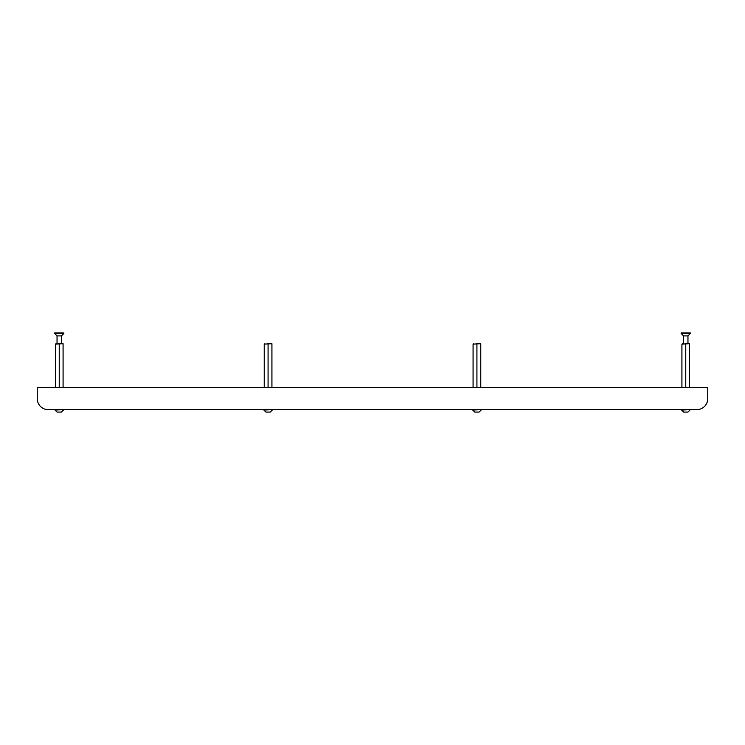 <?xml version="1.0" encoding="UTF-8"?>
<svg xmlns="http://www.w3.org/2000/svg" width="745" height="745" viewBox="0 0 745 745"><rect width="100%" height="100%" fill="white"/><g stroke="black" fill="none" stroke-linecap="round" stroke-linejoin="round"><path stroke-width="1.12" d="M37.25 387.67L37.25 398.659A10.989 10.989 0 0 0 48.239 409.657L696.761 409.657A10.989 10.989 0 0 0 707.75 398.659L707.75 387.67L37.25 387.67M689.609 344.143L688.948 343.706L689.609 343.706L689.609 387.67M681.917 387.67L682.588 387.67M688.948 343.706L681.917 344.143L681.917 387.232M681.917 344.143L682.588 343.706M685.102 387.67L686.434 387.67M685.763 344.143L685.763 387.232M688.948 387.67L689.609 387.232M686.434 343.706L685.102 343.706M683.845 412.069L687.682 412.069M683.593 412.069L681.591 410.067L689.945 409.657M57.318 412.069L61.155 412.069M57.058 412.069L55.056 410.067L63.409 409.657M475.003 412.069L478.839 412.069M474.742 412.069L472.749 410.067L481.102 409.657M266.161 412.069L269.997 412.069M265.9 412.069L263.898 410.067L272.251 409.657M683.565 343.706L683.565 335.902L687.961 335.902L690.382 333.481L681.154 333.481L681.154 332.931L690.382 332.931L690.382 333.481M57.039 335.902L61.435 335.902L63.847 333.481L54.618 333.481L57.039 335.902L57.039 343.706M54.618 333.481L54.618 332.931L63.847 332.931L63.847 333.481M63.083 344.143L62.412 343.706L63.083 343.706L63.083 387.67M55.391 387.67L56.052 387.67M62.412 343.706L55.391 344.143L55.391 387.232M55.391 344.143L56.052 343.706M58.566 387.67L59.898 387.67M59.237 344.143L59.237 387.232M62.412 387.67L63.083 387.232M59.898 343.706L58.566 343.706M480.767 344.143L480.106 343.706L480.767 343.706L480.767 387.67M473.075 387.67L473.736 387.67M480.106 343.706L473.075 344.143L473.075 387.232M473.075 344.143L473.736 343.706M476.26 387.67L477.592 387.67M476.921 344.143L476.921 387.232M480.106 387.67L480.767 387.232M477.592 343.706L476.26 343.706M271.925 344.143L271.264 343.706L271.925 343.706L271.925 387.67M264.233 387.67L264.894 387.67M271.264 343.706L264.233 344.143L264.233 387.232M264.233 344.143L264.894 343.706M267.408 387.67L268.74 387.67M268.079 344.143L268.079 387.232M271.264 387.67L271.925 387.232M268.74 343.706L267.408 343.706M687.942 412.069L689.945 410.067M61.407 412.069L63.409 410.067M479.1 412.069L481.102 410.067M270.258 412.069L272.251 410.067M687.961 343.706L687.961 335.902M683.565 335.902L681.154 333.481M61.435 343.706L61.435 335.902"/></g></svg>
